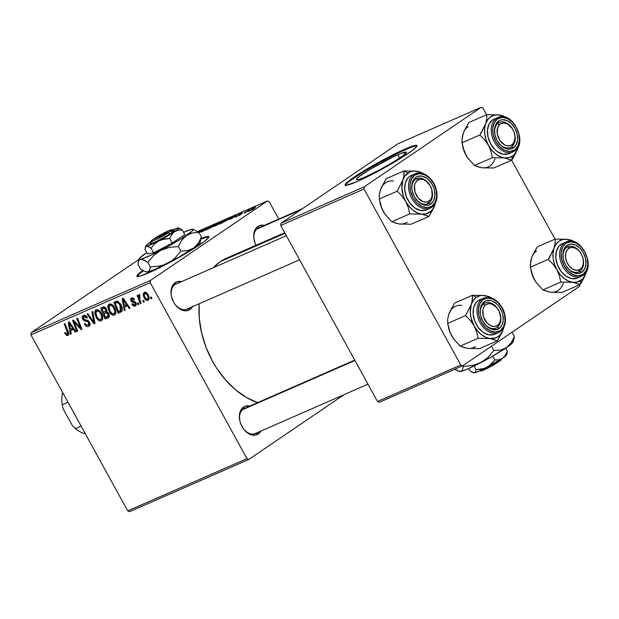 <?xml version="1.0" encoding="UTF-8"?>
<svg xmlns="http://www.w3.org/2000/svg" width="619" height="619" viewBox="0 0 619 619"><rect width="100%" height="100%" fill="white"/><g stroke="black" fill="none" stroke-linecap="round" stroke-linejoin="round"><path stroke-width="0.93" d="M397.909 154.68A28.482 2.631 151.2 0 1 406.343 152.197A28.482 2.631 151.2 0 1 392.245 162.712A28.482 2.631 151.2 0 1 364.862 177.142L358.943 179.433L356.443 179.657L356.621 178.976L359.778 176.152L370.386 169.196L393.932 156.499L401.244 153.295L406.319 152.166L402.992 155.671L392.376 162.627L378.062 170.689L364.862 177.142A28.482 2.631 151.2 0 1 356.428 179.634A28.482 2.631 151.2 0 1 370.526 169.119A28.482 2.631 151.2 0 1 397.909 154.68L399.719 157.977L397.909 154.68M417.028 145.929A41.024 3.791 -28.8 0 0 405.182 149.728L404.857 149.133A41.024 3.791 151.2 0 1 417.005 145.55A41.024 3.791 151.2 0 1 396.702 160.7A41.024 3.791 151.2 0 1 357.256 181.499L346.261 185.336L345.131 185.12L345.379 184.137L349.928 180.067L365.218 170.047L385.846 158.433L399.131 151.756L409.67 147.136L413.376 145.844L416.982 145.511L416.734 146.494L412.184 150.564L396.895 160.584L376.267 172.198L357.256 181.499A41.024 3.791 151.2 0 1 345.108 185.081A41.024 3.791 151.2 0 1 365.411 169.931A41.024 3.791 151.2 0 1 404.857 149.133L405.182 149.728A41.024 3.791 -28.8 0 0 367.214 169.645A41.024 3.791 -28.8 0 0 345.417 185.298M142.099 271.826L143.461 270.82A41.024 3.791 -28.8 0 0 137.256 276.453M199.898 244.644A41.024 3.791 151.2 0 1 161.033 266.998A41.024 3.791 151.2 0 1 136.946 276.236A41.024 3.791 151.2 0 1 142.827 270.449L137.217 275.293L136.969 276.275L140.575 275.942L154.82 270.031L175.162 259.547L188.741 251.74L204.03 241.72L208.572 237.65L208.82 236.667L205.222 237L201.345 238.361A41.024 3.791 151.2 0 1 208.851 236.706A41.024 3.791 151.2 0 1 199.898 244.644M192.788 306.188L189.932 309.531L188.122 308.602L189.932 309.531A15.382 10.701 -113.6 0 1 174.62 303.813A15.382 10.701 -113.6 0 1 171.517 296.718A15.382 10.701 -113.6 0 1 175.177 282.69L174.868 284.67A13.672 9.509 66.4 0 0 171.571 296.934A13.672 9.509 -113.6 0 1 174.868 284.67A13.672 9.509 -113.6 0 1 175.943 284.075L286.365 235.723M174.496 303.627A13.672 9.509 66.4 0 0 187.99 308.533A13.672 9.509 -113.6 0 1 186.915 309.129A13.672 9.509 -113.6 0 1 174.496 303.62M255.987 245.279A15.382 10.701 -113.6 0 1 254.223 240.489A15.382 10.701 -113.6 0 1 257.883 226.461L257.581 228.45A13.672 9.509 66.4 0 0 254.277 240.706A13.672 9.509 -113.6 0 1 257.581 228.45A13.672 9.509 -113.6 0 1 258.657 227.854L302.482 208.657M261.172 430.584L258.316 433.927L256.506 432.998L258.316 433.927A15.382 10.701 -113.6 0 1 243.012 428.209A15.382 10.701 -113.6 0 1 239.901 421.106A15.382 10.701 -113.6 0 1 243.561 407.078L243.252 409.066A13.672 9.509 66.4 0 0 239.955 421.33A13.672 9.509 -113.6 0 1 243.252 409.066A13.672 9.509 -113.6 0 1 244.327 408.47L354.749 360.111M242.888 428.015A13.672 9.509 66.4 0 0 256.374 432.929A13.672 9.509 -113.6 0 1 255.299 433.524A13.672 9.509 -113.6 0 1 242.88 428.015M254.13 433.911L256.374 432.929L254.13 433.911M284.709 232.705L226.562 258.169A78.628 54.681 66.4 0 0 220.379 261.582L285.026 233.278L220.379 261.582A78.628 54.681 66.4 0 0 213.307 267.718L220.379 261.582L225.037 258.874M246.973 458.648L127.707 510.876L30.95 334.871L150.216 282.643L246.973 458.648L248.784 459.46L344.241 394.574L248.784 459.46L129.518 511.689L248.784 459.46L246.973 458.648L150.216 282.643L150.394 280.477L267.416 200.927L197.585 231.506L267.416 200.927L150.394 280.477L150.216 282.643L30.95 334.871L127.707 510.876L129.518 511.689L127.707 510.876L246.973 458.648M138.78 304.308L138.145 302.737L137.31 303.101L137.96 304.672L138.78 304.308L138.145 302.737L137.31 303.101L137.96 304.672L138.78 304.308M144.304 301.894L143.67 300.316L142.834 300.687L143.484 302.25L144.304 301.894L143.67 300.316L142.834 300.687L143.484 302.25L144.304 301.894M114.453 315.133C116.357 313.4 116.387 310.877 114.546 307.566C113.153 304.896 111.389 303.743 109.277 304.107L107.799 306.707L111.435 304.238L107.799 306.707L109.261 311.798L110.004 311.295L109.261 311.798C110.669 314.375 112.395 315.489 114.453 315.133L115.614 313.879L115.908 312.448L114.825 308.092L112.201 304.695L110.685 303.983L109.106 304.192L108.193 305.097L107.799 307.016L109.261 311.798L111.954 314.808L113.439 315.311L114.778 314.955M125.139 310.281L124.535 307.016L127.336 305.786L129.162 308.525L129.982 308.161L123.166 298.196L122.167 298.629L124.249 310.676L125.139 310.281L124.535 307.016L127.336 305.786L129.162 308.525L129.982 308.161L123.166 298.196L122.167 298.629L124.249 310.676L125.139 310.281M108.279 317.663C109.563 316.804 109.725 315.396 108.758 313.423L106.615 311.752L106.306 308.726L103.922 306.838L100.719 308.022L105.122 319.048L109.091 316.348L105.122 319.048L108.503 317.547L109.37 315.961L108.565 313.098L106.615 311.752L106.878 310.336L105.841 308.014L103.76 306.838L100.719 308.022L105.122 319.048L108.58 317.501M95.032 323.466L92.734 311.519L91.852 311.906L93.817 322.151L87.867 313.647L87.039 314.011L93.987 323.923L95.032 323.466L92.734 311.519L91.852 311.906L93.817 322.151L87.867 313.647L87.039 314.011L93.987 323.923L95.032 323.466M67.943 335.498L68.407 335.181L67.943 335.498C68.988 334.724 69.096 333.471 68.26 331.73L65.026 323.652L64.198 324.016L67.316 331.823L68.09 331.297L67.316 331.823L67.324 334.252L65.784 333.362L65.359 332.426L64.616 332.921L66.79 335.583L68.314 335.266L68.825 333.974L65.026 323.652L64.198 324.016L67.788 333.401L66.922 334.322L65.359 332.426L64.616 332.921L65.065 333.904L65.8 333.401L65.065 333.904L68.191 335.359M77.723 331.049L73.955 321.725L81.089 329.571L81.948 329.2L77.545 318.174L76.71 318.537L80.485 327.877L73.359 320L72.5 320.379L76.895 331.413L77.723 331.049L73.955 321.725L81.089 329.571L81.948 329.2L77.545 318.174L76.71 318.537L80.485 327.877L73.359 320L72.5 320.379L76.895 331.413L77.723 331.049M71.231 333.889L70.628 330.623L73.429 329.393L75.255 332.124L76.083 331.769L69.258 321.803L68.26 322.236L70.342 334.283L71.231 333.889L70.628 330.623L73.429 329.393L75.255 332.124L76.083 331.769L69.258 321.803L68.26 322.236L70.342 334.283L71.231 333.889M88.718 326.399C90.165 325.656 90.428 324.271 89.5 322.251L83.511 318.746L84.052 316.665L85.623 315.597L84.052 316.665L86.606 317.911L87.349 317.408L86.737 318.151L87.372 317.454C86.219 315.597 84.896 314.924 83.41 315.435C82.079 316.092 81.847 317.338 82.729 319.172L83.472 318.669L82.729 319.172L84.911 321.044L86.412 320.031L84.911 321.044L86.312 321.369L87.743 320.394L86.312 321.369L88.022 321.888L88.865 321.315L88.022 321.888L88.734 322.708L89.476 322.205L88.734 322.708L88.099 325.161L86.134 324.898L85.082 323.451L84.331 323.938C85.538 326.19 87 327.01 88.718 326.399L90.01 324.813L89.36 322.012L87.898 320.472L84.091 319.419L83.263 318.065L83.604 316.959L84.695 316.533L86.737 318.151L87.496 317.686L85.523 315.543L83.201 315.535L82.18 317.408L83.155 319.814L84.594 320.928L88.022 321.888L89.012 323.513L88.819 324.565L87.65 325.3L86.258 324.99L85.082 323.451L84.331 323.938L86.32 326.275L87.581 326.646L89.113 326.19M101.354 320.866C103.265 319.133 103.296 316.611 101.454 313.299C100.054 310.63 98.297 309.477 96.177 309.84L94.707 312.44L98.344 309.972L94.707 312.44L96.169 317.532L96.912 317.029L96.169 317.532C97.57 320.108 99.303 321.222 101.354 320.866L102.522 319.613L102.816 318.181L101.733 313.825L99.11 310.428L97.593 309.717L96.015 309.926L95.102 310.831L94.707 312.75L96.169 317.532L98.862 320.541L100.348 321.044L101.686 320.688M135.282 306.01L135.948 305.562L135.282 306.01L136.01 302.962L134.834 301.763L131.638 300.323L131.924 298.9L133.232 298.01L131.924 298.9L133.828 299.921L134.571 299.426L131.437 297.932L130.911 300.849L131.646 300.347L130.911 300.849L133.518 302.443L134.648 301.677L133.518 302.443L134.702 302.823L135.507 302.273L134.702 302.823L135.236 303.411L135.971 302.908L135.236 303.411L134.803 305.043L132.582 303.658L131.839 304.153L133.959 306.142L135.46 305.925L136.319 304.873L135.499 302.265L131.638 300.323L131.483 299.449L132.149 298.822L133.828 299.921L134.571 299.426L132.652 297.793L130.857 298.358L130.694 300.401L131.793 301.879L134.857 302.939L135.383 304.44L134.478 305.136L132.582 303.658L131.917 304.293C132.876 305.918 133.998 306.49 135.282 306.01L135.654 305.809M120.55 312.293L121.889 311.179L122.283 309.136L120.496 303.875L117.432 301.174L113.811 302.289L118.221 313.315L121.68 311.489C122.647 309.477 122.376 307.148 120.86 304.502L116.852 301.128L113.811 302.289L118.221 313.315L121.68 311.489M148.065 300.416C149.496 299.062 149.488 297.128 148.034 294.605C147.059 292.748 145.844 291.967 144.382 292.269C142.896 293.638 142.919 295.627 144.451 298.242L145.194 297.739L144.451 298.242C145.434 300.029 146.641 300.749 148.065 300.416L149.148 298.35L148.251 295.008L146.409 292.625L144.227 292.346L143.268 294.095L144.235 297.824L146.084 300.13L148.312 300.277M138.981 294.629L138.594 296.919L139.105 296.571L138.594 296.919L137.936 295.255L137.108 295.619L140.32 303.635L141.147 303.271L139.082 297.275L139.298 296.06L140.018 295.99L139.693 294.659L138.641 295.023L138.594 296.919L137.936 295.255L137.108 295.619L140.32 303.635L141.147 303.271L139.894 300.053L139.693 294.659L138.888 294.69M151.872 298.575L151.237 297.004L150.402 297.368L151.051 298.938L151.872 298.575L151.237 297.004L150.402 297.368L151.051 298.938L151.872 298.575M139.027 259.353L31.12 332.713L150.394 280.477L31.12 332.713L30.95 334.871L31.12 332.713L139.027 259.353M222.639 221.741L214.081 226.322L220.526 222.066L223.939 220.488L222.639 221.741C224.457 220.519 224.581 220.217 223.01 220.828L215.474 225.13C213.756 226.299 213.656 226.577 215.18 225.981L222.639 221.741M228.883 219.497L236.737 214.839L230.879 219.087L231.684 218.275L228.883 219.497L231.684 218.275L230.879 219.087L236.737 214.839L228.883 219.497M206.305 228.171L199.024 232.535L206.305 228.171M198.544 232.171L201.438 230.299L198.544 232.171M198.923 232.45L205.423 228.558L198.923 232.45M209.547 227.475L200.989 232.055L207.435 227.8L210.847 226.221L209.547 227.475C211.365 226.252 211.489 225.95 209.918 226.562L202.382 230.864C200.657 232.032 200.564 232.311 202.08 231.715L209.547 227.475M253.945 208.742L251.941 209.864L253.945 208.742M213.594 226.128L206.019 229.974L214.29 224.674L217.501 223.444L213.594 226.128L217.277 223.389L214.29 224.674L206.019 229.974L214.012 225.61M236.009 216.859L235.058 217.199L235.444 216.774L238.439 215.482L238.795 215.18L238.098 215.188L239.491 214.244L242.331 213.122L236.009 216.859L242.044 213.323C242.95 212.688 242.841 212.611 241.72 213.098L238.563 214.824L238.532 215.42L235.762 216.557C234.725 217.277 234.802 217.377 236.009 216.859C234.802 217.377 234.725 217.277 235.762 216.557M222.871 222.554L219.111 224.24L227.382 218.94L230.314 218.035L222.871 222.554L229.247 218.809C230.639 217.888 230.972 217.517 230.26 217.702L227.382 218.94L219.111 224.24L222.871 222.554M254.463 208.03L247.933 211.489L253.179 208.146L255.322 207.179L254.463 208.03C255.717 207.179 255.786 206.978 254.664 207.427L248.853 210.754C247.67 211.559 247.646 211.729 248.792 211.265L254.463 208.03C255.717 207.179 255.786 206.978 254.664 207.427L254.664 207.427M246.377 212.062L244.373 213.176L246.377 212.062M244.474 212.642L249.635 209.671L244.474 212.642M240.853 214.483L238.849 215.598L240.853 214.483M269.226 201.748L278.743 219.056L269.226 201.748L267.416 200.927L269.226 201.748M460.76 365.024L377.497 401.491L280.74 225.486L364.003 189.027L460.76 365.024L462.571 365.844L579.593 286.288L579.724 284.725L579.593 286.288L462.571 365.844L379.308 402.304L462.571 365.844L460.76 365.024L364.003 189.027L364.173 186.861L481.203 107.311L397.94 143.77L280.91 223.32L364.173 186.861L364.003 189.027L280.74 225.486L377.497 401.491L379.308 402.304L377.497 401.491L460.76 365.024M483.013 108.124L486.642 114.739L483.013 108.124L481.203 107.311L364.173 186.861L280.91 223.32L280.74 225.486L280.91 223.32L397.94 143.77L481.203 107.311L483.013 108.124M511.642 160.197L555.034 239.127L511.642 160.197M199.163 303.767A78.628 54.681 66.4 0 0 257.597 402.659M260.916 431.064A15.382 10.701 -113.6 0 1 258.316 433.927L254.339 435.227L249.844 434.283L247.615 433.006L243.623 429.075L240.745 423.837L239.87 420.974L239.406 415.303L240.706 410.42L241.959 408.525L245.441 406.157L249.944 406.01A15.382 10.701 -113.6 0 0 243.561 407.078L243.252 409.066M256.336 245.952L255.067 243.221L253.744 237.472L254.169 232.094L255.028 229.804L256.281 227.9L259.771 225.533L264.267 225.393A15.382 10.701 -113.6 0 0 257.883 226.461L257.581 228.45M192.532 306.668A15.382 10.701 -113.6 0 1 189.932 309.531L185.955 310.839L181.46 309.895L179.231 308.61L175.239 304.68L173.63 302.18L171.486 296.578L171.03 293.7L171.455 288.322L173.575 284.129L177.057 281.761L181.56 281.622A15.382 10.701 -113.6 0 0 175.177 282.69L174.868 284.67A13.672 9.509 66.4 0 1 176.036 284.036M258.316 402.907L246.764 397.692L235.646 389.885L225.393 379.787L216.395 367.779L212.479 361.21L206.003 347.228L201.523 332.589L199.217 317.864L199.171 303.612M216.797 223.985L217.277 223.389M215.551 224.318L211.574 226.585L214.151 224.929L216.016 224.488L211.659 226.74L215.946 224.364M212.34 226.438L207.814 228.991L210.607 227.204L212.866 226.6L207.899 229.146L212.797 226.477M200.982 232.048L202.08 231.715M210.174 227.034L209.918 226.562L210.174 227.034M211.04 226.237L209.918 226.562M203.164 230.523L209.083 227.127C210.174 226.701 210.081 226.925 208.804 227.784L202.955 231.142C201.864 231.568 201.933 231.359 203.164 230.523L202.181 231.305L202.955 231.142C201.864 231.568 201.933 231.359 203.164 230.523L209.083 227.127C210.174 226.701 210.081 226.925 208.804 227.784L209.841 226.972L209.083 227.127M238.563 214.824L238.888 215.35M242.044 213.323C242.95 212.688 242.841 212.611 241.72 213.098M230.144 218.755L235.367 215.629L232.465 217.934L230.144 218.755L235.367 215.629L230.144 218.755M230.694 217.633L230.26 217.702M229.347 218.298L220.906 223.258L227.243 219.196L229.487 218.275L228.543 219.273L220.991 223.413L229.657 218.522M214.081 226.314L215.18 225.981M223.273 221.3L223.01 220.828L223.273 221.3M224.132 220.503L223.01 220.828M216.255 224.79L222.175 221.393C223.266 220.968 223.173 221.192 221.896 222.051L216.046 225.409C214.955 225.834 215.033 225.626 216.255 224.79L215.265 225.61L216.046 225.409C214.955 225.834 215.033 225.626 216.255 224.79L222.175 221.393C223.266 220.968 223.173 221.192 221.896 222.051L222.933 221.238L222.175 221.393M248.853 210.754L249.07 211.141L248.853 210.754C247.67 211.559 247.646 211.729 248.792 211.265M249.751 210.336L253.991 207.876L253.72 208.518L248.977 210.955L253.991 207.876M77.661 330.894L76.895 331.413L77.661 330.894M81.221 327.374L80.485 327.877L81.221 327.374M80.06 324.472L79.278 325.006L80.06 324.472M81.886 329.029L81.089 329.571L81.886 329.029M76.895 323.783L76.152 324.286L76.895 323.783M74.574 321.3L73.955 321.725L74.574 321.3M71.193 333.703L70.342 334.283L71.193 333.703M75.99 331.629L75.255 332.124L75.99 331.629M74.133 328.921L73.429 329.393L74.133 328.921M73.816 328.457L70.628 330.623L73.816 328.457M70.411 329.2L69.274 323.211L69.924 322.77L69.274 323.211L70.914 325.726L71.618 325.246L70.914 325.726L72.64 328.225L73.336 327.753L70.411 329.2L69.274 323.211L72.64 328.225L70.411 329.2M90.049 323.876L88.099 325.161M83.41 315.435L83.016 315.651M85.592 315.582L84.052 316.665M94.986 323.242L93.987 323.923L94.986 323.242M94.668 321.571L93.817 322.151L94.668 321.571M94.196 319.141L93.322 319.737L94.196 319.141M97.021 317.23L95.798 312.966L96.827 311.071L98.398 310.003L96.827 311.071C98.328 310.839 99.582 311.659 100.572 313.547L101.307 313.044L100.572 313.547C102.058 316.123 102.112 318.151 100.742 319.621C99.257 319.861 98.019 319.064 97.021 317.23L95.829 312.657L96.386 311.365L97.833 311.001L99.396 311.93L100.99 314.382L101.748 317.81L101.16 319.334L102.816 318.212L99.752 319.698L97.021 317.23M98.375 309.987L96.827 311.071M102.816 318.243L100.742 319.621M109.091 316.348L108.797 315.613L109.091 316.348M103.435 312.386L102.058 308.951L104.804 307.086L102.058 308.951L105.068 307.248L103.466 308.332L105.509 309.129L106.244 308.626L105.509 309.129L105.857 310.784L106.839 310.119L103.435 312.386L102.058 308.951L104.371 308.123L105.71 309.546L105.687 311.148L103.435 312.386M106.886 310.436L104.766 311.806M105.439 317.4L103.946 313.671L107.195 311.883L105.687 312.912L107.923 313.756L108.658 313.253L107.923 313.756L107.752 316.317L109.346 315.226L105.439 317.4L103.946 313.671L106.685 312.703L108.124 314.173L107.93 316.139L105.439 317.4M136.366 304.006L134.803 305.043M133.217 298.002L131.924 298.9M125.1 310.096L124.249 310.676L125.1 310.096M129.889 308.022L129.162 308.525L129.889 308.022M128.04 305.314L127.336 305.786L128.04 305.314M127.723 304.85L124.535 307.016L127.723 304.85M124.318 305.6L123.181 299.604L123.831 299.163L123.181 299.604L124.821 302.118L125.525 301.639L124.821 302.118L126.547 304.618L127.243 304.146L124.318 305.6L123.181 299.604L126.547 304.618L124.318 305.6M122.121 310.661L118.221 313.315L122.121 310.661M122.152 310.545L121.842 309.763L122.152 310.545M118.531 311.667L115.149 303.217L117.92 301.337L115.149 303.217L118.167 301.453L116.341 302.691L118.546 301.685L117.471 302.42L120.009 304.796L120.744 304.293L120.009 304.796L120.287 310.815L118.531 311.667L115.149 303.217L118.005 302.559L120.543 305.887L121.053 309.933L118.531 311.667M109.277 304.107L108.89 304.316M110.112 311.496L108.89 307.233L109.919 305.337L111.49 304.269L109.919 305.337C111.42 305.105 112.673 305.925 113.672 307.805L114.407 307.31L113.672 307.805C115.149 310.39 115.204 312.417 113.842 313.887C112.356 314.127 111.111 313.33 110.112 311.496L108.921 306.923L109.478 305.631L110.925 305.268L112.488 306.196L114.089 308.649L114.84 312.077L114.252 313.601L115.908 312.479L112.844 313.965L110.112 311.496M115.908 312.51L113.842 313.887M145.202 297.762C144.072 295.882 143.964 294.373 144.869 293.228L146.069 292.416L144.869 293.228L147.214 294.961L147.956 294.458L147.214 294.961C148.289 296.803 148.398 298.304 147.546 299.464L145.202 297.762L144.428 295.882L144.49 293.545L145.867 293.367L147.515 295.565L148.103 298.644L146.904 299.488L145.202 297.762M146.053 292.408L144.869 293.228M149.148 298.389L147.546 299.464M147.779 299.302L149.148 298.373L147.779 299.302M144.242 301.739L143.484 302.25L144.242 301.739M139.925 295.619L139.476 295.928M138.718 304.153L137.96 304.672L138.718 304.153M151.81 298.42L151.051 298.938L151.81 298.42M202.955 231.142L208.804 227.784M216.046 225.409L221.896 222.051M249.426 210.831L253.643 208.386M107.752 316.317L109.346 315.233M111.466 304.254L109.919 305.337M208.866 237.085A41.024 3.791 -28.8 0 0 201.19 239.143L201.84 238.888M208.015 237.046L205.547 237.595M139.167 274.186L137.55 275.888M409.995 147.74L399.456 152.351L379.122 162.836L365.543 170.643L350.253 180.671M347.329 183.031L345.704 184.733M416.177 145.891L413.709 146.44M584.785 276.144L585.853 273.405A22.563 15.692 -113.6 0 1 580.761 280.492L580.135 284.539L581.875 281.722L584.785 276.144L586.572 270.851L584.947 275.587L582.378 279.161L577.001 282.125L572.768 282.303L580.135 284.539L584.785 276.144M566.756 247.391A13.672 9.509 66.4 0 0 563.452 259.655A13.672 9.509 -113.6 0 1 566.756 247.391A13.672 9.509 -113.6 0 1 567.824 246.803A13.672 9.509 -113.6 0 1 580.483 252.668A13.672 9.509 66.4 0 0 566.756 247.391L567.058 245.41L566.756 247.391M566.385 266.348A13.672 9.509 66.4 0 0 579.871 271.261L581.821 272.259A15.382 10.701 -113.6 0 1 566.509 266.534A15.382 10.701 -113.6 0 1 563.398 259.438A15.382 10.701 -113.6 0 1 567.058 245.41L571.035 244.11L575.531 245.054L579.864 248.087L583.361 252.769L585.512 258.363L585.969 264.034L584.669 268.917L581.821 272.259L577.844 273.559L573.349 272.615L569.016 269.575L565.511 264.901L563.367 259.299L562.911 253.635L564.203 248.753L567.058 245.41A15.382 10.701 -113.6 0 1 583.361 252.769A15.382 10.701 -113.6 0 1 581.821 272.259L579.871 271.261A13.672 9.509 -113.6 0 1 578.796 271.849A13.672 9.509 -113.6 0 1 566.377 266.348A13.672 9.509 66.4 0 0 578.889 271.811A13.672 9.509 66.4 0 0 583.121 258.788L583.021 258.363A11.962 8.318 -113.6 0 1 579.322 269.76L578.889 271.811A13.672 9.509 -113.6 0 1 578.796 271.849A13.672 9.509 -113.6 0 1 566.377 266.348M566.223 241.905L562.392 243.584A18.802 13.076 66.4 0 0 560.915 244.397L564.745 242.725A1.029 0.727 55.8 0 1 565.913 243.321A17.781 12.365 -113.6 0 1 584.754 251.825A17.781 12.365 -113.6 0 1 582.966 274.349A1.029 0.727 55.8 0 1 582.874 275.486A1.029 0.727 -124.2 0 0 582.966 274.349L586.263 270.48L587.764 264.847L587.23 258.293L584.754 251.825L580.707 246.424L575.701 242.911L570.509 241.82L565.913 243.321L562.609 247.182L561.116 252.823L561.65 259.376L564.126 265.845L568.172 271.246L573.179 274.759L578.37 275.85L582.966 274.349A17.781 12.365 -113.6 0 1 564.126 265.845A17.781 12.365 -113.6 0 1 565.913 243.321A1.029 0.727 -124.2 0 0 564.745 242.725A18.802 13.076 -113.6 0 1 566.223 241.905C580.707 234.454 596.855 267.253 582.866 275.486A1.029 0.727 -124.2 0 1 582.781 275.54M552.427 292.253L562.23 292.385L580.135 284.539L562.23 292.385L550.26 292.16L542.894 289.916L560.799 282.071L572.768 282.303L568.335 281.018L564.01 278.357L560.094 274.496L556.845 269.706L559.421 275.834L560.799 282.071L542.894 289.916L536.139 282.442L532.882 276.515L530.39 267.184L548.302 259.346L552.991 264.143L556.845 269.706L554.492 264.305L553.193 258.665L553.03 253.179L554.02 248.204L548.302 259.346L530.39 267.184L530.785 260.645L532.564 255.368L537.238 246.919L555.142 239.081L555.142 243.252L554.02 248.204L556.094 244.095L559.112 241.116L562.872 239.491L567.112 239.305L555.142 239.081L537.238 246.919L532.425 255.879M573.287 241.495A22.563 15.692 -113.6 0 0 567.112 239.305L555.142 239.081L555.142 243.252L554.02 248.204A22.563 15.692 -113.6 0 1 567.112 239.305L571.461 240.226L575.105 242.122L571.461 240.226L567.112 239.305L573.736 241.766M535.868 282.047L534.344 279.556A22.563 15.692 66.4 0 0 535.806 281.954A22.563 15.692 66.4 0 0 535.822 281.985L542.894 289.916L548.055 291.696M536.139 282.442L532.882 276.515L531.249 271.548A22.563 15.692 66.4 0 0 534.344 279.556L531.203 271.346M530.878 260.46L531.52 258.061A22.563 15.692 66.4 0 1 536.611 250.974M586.495 271.006L585.853 273.405A22.563 15.692 -113.6 0 0 586.402 271.447M562.447 243.561L558.965 246.161L556.38 251.283L555.854 257.852L557.479 264.878L561 271.277L565.874 276.089L571.376 278.565L576.653 278.341M560.915 244.397A18.802 13.076 66.4 0 0 558.47 267.145A18.802 13.076 66.4 0 0 577.481 278.032L581.303 276.353A18.802 13.076 -113.6 0 1 562.3 265.474A18.802 13.076 -113.6 0 1 564.745 242.725L560.915 244.397M564.745 242.725A18.802 13.076 66.4 0 0 562.044 264.955A18.802 13.076 66.4 0 0 580.552 276.647M583.075 258.572A13.672 9.509 -113.6 0 1 579.871 271.261A13.672 9.509 66.4 0 0 583.075 258.572A13.672 9.509 -113.6 0 1 578.889 271.811L579.322 269.76L576.049 270.248L572.536 269.002L569.31 266.209L566.865 262.286L565.573 257.844L565.634 253.55L567.035 250.061L569.557 247.91A11.962 8.318 -113.6 0 1 580.607 252.846A11.962 8.318 -113.6 0 1 583.021 258.363M550.043 256.521L548.302 259.346L552.991 264.143L556.845 269.706A22.563 15.692 -113.6 0 1 554.02 248.204L550.043 256.521M572.768 282.303A22.563 15.692 -113.6 0 1 556.845 269.706L559.421 275.834L560.799 282.071L572.768 282.303L580.135 284.539L580.761 280.492A22.563 15.692 -113.6 0 1 572.768 282.303M531.141 271.107L530.282 265.18L531.52 258.061M550.26 292.16A22.563 15.692 66.4 0 0 563.352 283.262M580.607 252.846L580.359 252.482A13.672 9.509 66.4 0 0 567.731 246.842L569.557 247.91L572.823 247.422L576.343 248.668L579.562 251.461L582.007 255.376L583.299 259.825L583.245 264.112L581.845 267.601L579.322 269.76A11.962 8.318 -113.6 0 1 566.865 262.286A11.962 8.318 -113.6 0 1 569.557 247.91L567.731 246.842A13.672 9.509 -113.6 0 1 567.824 246.803A13.672 9.509 -113.6 0 1 580.483 252.668M563.452 259.655A13.672 9.509 -113.6 0 1 567.731 246.842A13.672 9.509 66.4 0 0 563.452 259.655M512.223 128.45L511.975 128.087A13.672 9.509 66.4 0 0 497.475 123.723L499.533 124.628A11.962 8.318 -113.6 0 1 512.223 128.45A11.962 8.318 -113.6 0 1 514.637 133.975A11.962 8.318 -113.6 0 1 512.571 144.25L512.377 146.146A13.672 9.509 66.4 0 0 514.737 134.4L514.637 133.975M256.692 229.162L300.61 209.934L256.692 229.162M514.683 134.184A13.672 9.509 -113.6 0 1 511.487 146.865A13.672 9.509 -113.6 0 1 510.412 147.461A13.672 9.509 -113.6 0 1 497.993 141.952A13.672 9.509 66.4 0 0 512.377 146.146A13.672 9.509 -113.6 0 1 510.412 147.461A13.672 9.509 -113.6 0 1 497.993 141.952A13.672 9.509 66.4 0 0 511.487 146.865A13.672 9.509 66.4 0 0 514.683 134.184A13.672 9.509 -113.6 0 1 512.377 146.146L512.571 144.25A11.962 8.318 -113.6 0 1 499.835 140.358A11.962 8.318 -113.6 0 1 499.533 124.628L497.653 127.638L497.258 133.913L499.835 140.358L504.508 144.815L506.265 145.566L509.692 145.767L511.232 145.217L513.662 142.912L515.054 137.194L514.288 132.729L512.269 128.528L507.603 124.071L504.09 122.995L500.872 123.661L499.533 124.628L497.475 123.723A13.672 9.509 -113.6 0 1 499.44 122.407A13.672 9.509 -113.6 0 1 512.099 128.272A13.672 9.509 66.4 0 0 498.365 123.003A13.672 9.509 66.4 0 0 495.068 135.267A13.672 9.509 -113.6 0 1 497.475 123.723A13.672 9.509 66.4 0 0 495.068 135.267A13.672 9.509 -113.6 0 1 498.365 123.003A13.672 9.509 -113.6 0 1 499.44 122.407A13.672 9.509 -113.6 0 1 512.099 128.272M516.401 151.748L517.469 149.009A22.563 15.692 -113.6 0 1 512.377 156.096L511.751 160.151L513.491 157.334L516.401 151.748L518.188 146.463L516.556 151.191L513.987 154.765L512.377 156.096L508.617 157.729L504.377 157.907L511.751 160.151L516.401 151.748M498.674 121.015L498.365 123.003L498.674 121.015L500.554 120.094L502.651 119.715L507.147 120.659L511.472 123.699L514.977 128.373L517.12 133.975L517.585 139.646L516.285 144.521L513.43 147.864A15.382 10.701 -113.6 0 1 498.125 142.146A15.382 10.701 -113.6 0 1 495.014 135.043A15.382 10.701 -113.6 0 1 498.674 121.015A15.382 10.701 -113.6 0 1 514.977 128.373A15.382 10.701 -113.6 0 1 513.43 147.864L509.452 149.164L504.957 148.227L500.632 145.186L497.127 140.505L494.983 134.911L494.527 129.239L495.819 124.365L498.674 121.015M511.487 146.865L513.43 147.864L511.487 146.865M496.361 118.33A1.029 0.727 55.8 0 1 497.521 118.933A17.781 12.365 -113.6 0 1 516.37 127.429A17.781 12.365 -113.6 0 1 514.582 149.953A1.029 0.727 55.8 0 1 514.49 151.09A1.029 0.727 -124.2 0 0 514.582 149.953L517.879 146.092L519.372 140.451L518.846 133.897L516.37 127.429L512.315 122.028L507.317 118.515L502.117 117.424L497.521 118.933L494.225 122.794L492.732 128.427L493.258 134.981L495.742 141.449L499.788 146.858L504.787 150.371L509.986 151.454L514.582 149.953A17.781 12.365 -113.6 0 1 495.742 141.449A17.781 12.365 -113.6 0 1 497.521 118.933A1.029 0.727 -124.2 0 0 496.361 118.33A18.802 13.076 -113.6 0 1 497.838 117.509C512.323 110.058 528.471 142.865 514.482 151.098L512.919 151.957A18.802 13.076 -113.6 0 1 493.908 141.078A18.802 13.076 -113.6 0 1 496.361 118.33L492.531 120.009L496.361 118.33A18.802 13.076 66.4 0 0 493.66 140.559A18.802 13.076 66.4 0 0 512.168 152.251M497.838 117.509L494.008 119.188A18.802 13.076 66.4 0 0 492.531 120.009L489.041 124.094L487.463 130.052L488.02 136.985L490.643 143.825L494.921 149.543L497.49 151.694L502.992 154.177L508.269 153.953M484.035 167.857L493.838 167.989L511.751 160.151L493.838 167.989L481.876 167.764L474.502 165.521L492.415 157.683L504.377 157.907L499.951 156.622L495.626 153.961L491.71 150.1L488.461 145.31L491.037 151.446L492.415 157.683L474.502 165.521L467.755 158.046L464.498 152.119L462.006 142.796L479.918 134.95L484.607 139.747L488.461 145.31L486.108 139.909L484.809 134.277L484.646 128.783L485.636 123.815L479.918 134.95L462.006 142.796L462.401 136.257L464.18 130.973L468.846 122.531L486.758 114.685L486.758 118.863L485.636 123.815L487.71 119.699L490.728 116.728L494.488 115.095L498.721 114.917L486.758 114.685L468.846 122.531L464.041 131.483M504.895 117.099A22.563 15.692 -113.6 0 0 498.721 114.917L486.758 114.685L486.758 118.863L485.636 123.815A22.563 15.692 -113.6 0 1 498.721 114.917L503.077 115.838L506.721 117.726L503.077 115.838L498.721 114.917L505.352 117.37M467.484 157.659L465.96 155.168A22.563 15.692 66.4 0 0 467.422 157.559L474.502 165.521L479.663 167.3M467.755 158.046L464.498 152.119L462.857 147.152A22.563 15.692 66.4 0 0 465.96 155.168L462.811 146.951A22.563 15.692 66.4 0 0 462.811 146.951M462.494 136.064L463.128 133.665A22.563 15.692 66.4 0 1 468.227 126.578M518.103 146.61L517.469 149.009A22.563 15.692 -113.6 0 0 518.01 147.051M494.063 119.165L492.531 120.009A18.802 13.076 66.4 0 0 490.086 142.757A18.802 13.076 66.4 0 0 509.097 153.636L512.919 151.957M481.659 132.126L479.918 134.95L484.607 139.747L488.461 145.31A22.563 15.692 -113.6 0 1 485.636 123.815L481.659 132.126M504.377 157.907A22.563 15.692 -113.6 0 1 488.461 145.31L491.037 151.446L492.415 157.683L504.377 157.907L511.751 160.151L512.377 156.096A22.563 15.692 -113.6 0 1 504.377 157.907M462.757 146.711L461.898 140.784L463.128 133.665M481.876 167.764A22.563 15.692 66.4 0 0 494.968 158.866M498.055 326.762L498.249 324.874A11.962 8.318 -113.6 0 1 485.513 320.975A11.962 8.318 -113.6 0 1 485.211 305.244L483.153 304.339A13.672 9.509 66.4 0 0 480.746 315.883A13.672 9.509 -113.6 0 1 483.153 304.339A13.672 9.509 -113.6 0 1 485.118 303.024A13.672 9.509 -113.6 0 1 497.777 308.896A13.672 9.509 66.4 0 0 484.043 303.62L484.344 301.639A15.382 10.701 -113.6 0 1 500.655 308.989A15.382 10.701 -113.6 0 1 499.107 328.48L497.165 327.482A13.672 9.509 66.4 0 0 500.361 314.8A13.672 9.509 -113.6 0 1 498.055 326.762A13.672 9.509 -113.6 0 1 496.09 328.078A13.672 9.509 -113.6 0 1 483.671 322.569A13.672 9.509 66.4 0 0 498.055 326.762A13.672 9.509 66.4 0 0 500.415 315.017L500.314 314.591A11.962 8.318 -113.6 0 1 498.249 324.874L500.129 321.857L500.732 317.81L499.1 311.171L496.554 307.341L491.517 303.937L488.082 303.728L485.211 305.244L484.12 306.591L482.851 310.189L483.493 316.773L486.905 322.778L490.178 325.432L493.691 326.507L495.37 326.391L498.249 324.874L498.055 326.762M354.95 360.482L242.362 409.786L354.95 360.482M497.893 309.067L497.653 308.703A13.672 9.509 66.4 0 0 483.153 304.339L485.211 305.244A11.962 8.318 -113.6 0 1 497.893 309.067A11.962 8.318 -113.6 0 1 500.314 314.591M469.713 348.474L479.516 348.613L497.428 340.767L479.516 348.613L467.554 348.381A22.563 15.692 66.4 0 0 475.547 346.57M472.042 301.84L471.307 304.432A22.563 15.692 -113.6 0 1 476.406 297.344L472.436 295.309L472.429 299.48L471.307 304.432L465.589 315.566L447.684 323.412L447.684 319.234L448.806 314.29L454.524 303.148L472.436 295.309L472.042 301.84M500.361 314.8A13.672 9.509 -113.6 0 1 497.165 327.482L499.107 328.48A15.382 10.701 -113.6 0 1 483.795 322.762A15.382 10.701 -113.6 0 1 480.692 315.667A15.382 10.701 -113.6 0 1 484.344 301.639L486.232 300.71L490.55 300.524L492.817 301.275L497.15 304.316L499.046 306.49L501.924 311.728L502.798 314.591L503.255 320.263L501.963 325.137L500.709 327.041L497.227 329.409L492.902 329.594L490.635 328.844L486.302 325.803L482.805 321.129L480.654 315.528L480.205 312.649L480.63 307.272L481.497 304.981L484.344 301.639L484.043 303.62A13.672 9.509 66.4 0 0 480.739 315.883A13.672 9.509 -113.6 0 1 484.043 303.62A13.672 9.509 -113.6 0 1 485.118 303.024A13.672 9.509 -113.6 0 1 497.777 308.896M500.075 331.761A1.029 0.727 -124.2 0 0 500.253 330.569A17.781 12.365 -113.6 0 1 481.412 322.073A17.781 12.365 -113.6 0 1 483.199 299.55A1.029 0.727 -124.2 0 0 482.031 298.946A18.802 13.076 66.4 0 0 479.338 321.176A18.802 13.076 66.4 0 0 497.846 332.867M479.733 299.782L478.208 300.625A18.802 13.076 66.4 0 0 475.756 323.373A18.802 13.076 66.4 0 0 494.767 334.252L498.597 332.581A18.802 13.076 -113.6 0 1 479.586 321.702A18.802 13.076 -113.6 0 1 482.031 298.946L478.208 300.625L476.251 302.389L473.667 307.511L473.148 314.081L474.765 321.106L478.286 327.505L483.168 332.31L488.662 334.794L493.947 334.57M465.341 347.917L460.18 346.145L453.425 338.67L450.168 332.736L447.684 323.412L465.589 315.566L470.285 320.363L474.139 325.927L470.989 317.717L470.254 312.108L471.307 304.432L473.388 300.316L476.406 297.344L480.158 295.712L482.24 295.441L488.747 296.455L492.399 298.343L488.747 296.455L484.398 295.534L472.436 295.309L454.524 303.148L449.719 312.1M497.428 340.767L502.079 332.364L503.866 327.08L502.233 331.815L499.665 335.39L496.245 337.711L490.055 338.531L497.428 340.767L503.146 329.633A22.563 15.692 -113.6 0 1 490.055 338.531L485.621 337.239L481.303 334.577L477.388 330.716L474.139 325.927L476.715 332.063L478.092 338.299L490.055 338.531L497.428 340.767M467.554 348.381L460.18 346.145L478.092 338.299L460.18 346.145L453.123 338.222A22.563 15.692 66.4 0 1 453.093 338.183L453.123 338.222M453.162 338.276L450.33 333.138L448.489 327.567M448.171 316.68L448.806 314.29A22.563 15.692 66.4 0 1 461.898 305.391M490.573 297.716A22.563 15.692 -113.6 0 0 484.398 295.534L472.436 295.309L476.406 297.344A22.563 15.692 -113.6 0 1 484.398 295.534L491.022 297.987M503.781 327.234L503.146 329.633A22.563 15.692 -113.6 0 0 503.688 327.668M479.686 299.805A18.802 13.076 66.4 0 0 478.208 300.625L482.031 298.946A18.802 13.076 -113.6 0 1 483.509 298.134L479.686 299.805M482.031 298.946A1.029 0.727 55.8 0 1 483.199 299.55L479.903 303.411L478.402 309.051L478.936 315.597L481.412 322.073L485.458 327.474L490.465 330.987L495.657 332.07L500.253 330.569L503.556 326.708L505.05 321.068L504.524 314.522L502.04 308.045L497.993 302.645L492.987 299.132L487.795 298.048L483.199 299.55A17.781 12.365 -113.6 0 1 502.04 308.045A17.781 12.365 -113.6 0 1 500.253 330.569A1.029 0.727 55.8 0 1 500.16 331.714C504.957 327.915 506.474 322.035 504.717 314.073C503.255 308.595 500.516 304.184 496.492 300.826C493.877 298.907 490.364 296.06 483.509 298.134M497.165 327.482A13.672 9.509 -113.6 0 1 496.09 328.078A13.672 9.509 -113.6 0 1 483.671 322.569A13.672 9.509 66.4 0 0 497.165 327.482M474.139 325.927A22.563 15.692 -113.6 0 1 471.307 304.432L465.589 315.566L470.285 320.363L474.139 325.927L476.715 332.063L478.092 338.299L490.055 338.531A22.563 15.692 -113.6 0 1 474.139 325.927M448.435 327.327L448.535 327.768A22.563 15.692 66.4 0 0 451.638 335.784L449.061 329.648L447.684 323.412L447.684 319.234L448.806 314.29M453.425 338.67L451.638 335.784A22.563 15.692 66.4 0 0 453.093 338.183M427.799 203.643L428.224 201.593A11.962 8.318 -113.6 0 1 415.775 194.118A11.962 8.318 -113.6 0 1 418.459 179.742L416.641 178.674A13.672 9.509 66.4 0 0 412.355 191.488A13.672 9.509 -113.6 0 1 416.641 178.674A13.672 9.509 -113.6 0 1 416.734 178.636A13.672 9.509 -113.6 0 1 429.393 184.501A13.672 9.509 66.4 0 0 415.659 179.224L415.96 177.243A15.382 10.701 -113.6 0 1 432.271 184.601A15.382 10.701 -113.6 0 1 430.723 204.092L428.774 203.094A13.672 9.509 66.4 0 0 431.977 190.404A13.672 9.509 -113.6 0 1 427.799 203.643A13.672 9.509 -113.6 0 1 427.706 203.682A13.672 9.509 -113.6 0 1 415.287 198.173A13.672 9.509 66.4 0 0 427.799 203.643A13.672 9.509 66.4 0 0 432.031 190.621L431.93 190.195A11.962 8.318 -113.6 0 1 428.224 201.593L426.653 202.057L423.195 201.67L418.22 198.041L414.962 191.921L414.537 185.383L415.078 183.503L417.074 180.624L420.03 179.278L423.489 179.665L425.245 180.5L429.818 185.143L431.722 189.406L432.147 195.944L430.747 199.434L428.224 201.593L427.799 203.643M186.822 309.167L299.596 259.787L186.915 309.129M429.509 184.679L429.269 184.315A13.672 9.509 66.4 0 0 416.641 178.674L418.459 179.742A11.962 8.318 -113.6 0 1 429.509 184.679A11.962 8.318 -113.6 0 1 431.93 190.195M401.329 224.086L411.132 224.217L429.037 216.371L411.132 224.217L399.162 223.985A22.563 15.692 66.4 0 0 407.163 222.175M403.65 177.452L402.923 180.036A22.563 15.692 -113.6 0 1 408.022 172.949L404.045 170.914L404.045 175.084L402.923 180.036L397.205 191.178L379.3 199.016L379.3 194.846L380.422 189.894L386.14 178.752L404.045 170.914L403.65 177.452M431.977 190.404A13.672 9.509 -113.6 0 1 428.774 203.094L430.723 204.092A15.382 10.701 -113.6 0 1 415.411 198.366A15.382 10.701 -113.6 0 1 412.3 191.271A15.382 10.701 -113.6 0 1 415.96 177.243L417.848 176.314L422.166 176.136L426.661 178.164L428.766 179.92L432.271 184.601L433.532 187.333L434.414 190.195L434.871 195.867L433.579 200.749L430.723 204.092L428.835 205.013L424.518 205.198L420.022 203.171L417.918 201.407L414.413 196.734L412.269 191.132L411.821 188.253L412.246 182.876L413.105 180.586L415.96 177.243L415.659 179.224A13.672 9.509 66.4 0 0 412.355 191.488A13.672 9.509 -113.6 0 1 415.659 179.224A13.672 9.509 -113.6 0 1 416.734 178.636A13.672 9.509 -113.6 0 1 429.393 184.501M431.683 207.365A1.029 0.727 -124.2 0 0 431.869 206.181A17.781 12.365 -113.6 0 1 413.028 197.678A17.781 12.365 -113.6 0 1 414.815 175.154A1.029 0.727 -124.2 0 0 413.647 174.558A18.802 13.076 66.4 0 0 410.946 196.788A18.802 13.076 66.4 0 0 429.454 208.479M411.349 175.394L409.824 176.229A18.802 13.076 66.4 0 0 407.372 198.978A18.802 13.076 66.4 0 0 426.383 209.864L430.213 208.185A18.802 13.076 -113.6 0 1 411.202 197.306A18.802 13.076 -113.6 0 1 413.647 174.558L409.824 176.229L407.867 177.993L405.283 183.116L404.756 189.685L406.381 196.71L409.902 203.109L414.784 207.922L420.278 210.398L425.562 210.174M396.957 223.529L391.796 221.749L385.041 214.275L381.784 208.348L379.3 199.016L397.205 191.178L401.901 195.975L405.755 201.539L403.395 196.138L401.87 187.712L402.923 180.036L405.004 175.928L409.817 171.958L413.856 171.045L420.363 172.059L424.015 173.954L420.363 172.059L416.014 171.138L404.045 170.914L386.14 178.752L381.327 187.712M429.037 216.371L433.687 207.976L435.482 202.684L433.849 207.419L431.281 210.994L425.911 213.957L421.671 214.135L429.037 216.371L434.755 205.237A22.563 15.692 -113.6 0 1 421.671 214.135L417.237 212.851L412.919 210.189L408.997 206.328L405.755 201.539L408.331 207.667L409.701 213.903L421.671 214.135L429.037 216.371M399.162 223.985L391.796 221.749L409.701 213.903L391.796 221.749L384.732 213.826A22.563 15.692 66.4 0 1 384.709 213.787L384.732 213.826M384.77 213.88L381.946 208.742L380.105 203.171M379.787 192.292L380.422 189.894A22.563 15.692 66.4 0 1 393.514 180.996M422.189 173.328A22.563 15.692 -113.6 0 0 416.014 171.138L404.045 170.914L408.022 172.949A22.563 15.692 -113.6 0 1 416.014 171.138L422.638 173.591M435.397 202.839L434.755 205.237A22.563 15.692 -113.6 0 0 435.304 203.28M411.302 175.417A18.802 13.076 66.4 0 0 409.824 176.229L413.647 174.558A18.802 13.076 -113.6 0 1 415.125 173.738L411.302 175.417M413.647 174.558A1.029 0.727 55.8 0 1 414.815 175.154L411.519 179.015L410.018 184.655L410.552 191.209L413.028 197.678L417.074 203.078L422.081 206.591L427.272 207.682L431.869 206.181L435.165 202.312L436.666 196.68L436.132 190.126L433.656 183.657L429.609 178.257L424.603 174.744L419.411 173.653L414.815 175.154A17.781 12.365 -113.6 0 1 433.656 183.657A17.781 12.365 -113.6 0 1 431.869 206.181A1.029 0.727 55.8 0 1 431.776 207.319M415.287 198.181A13.672 9.509 66.4 0 0 428.774 203.094A13.672 9.509 -113.6 0 1 427.706 203.682A13.672 9.509 -113.6 0 1 415.287 198.173M405.755 201.539A22.563 15.692 -113.6 0 1 402.923 180.036L397.205 191.178L401.901 195.975L405.755 201.539L408.331 207.667L409.701 213.903L421.671 214.135A22.563 15.692 -113.6 0 1 405.755 201.539M380.043 202.939L380.151 203.38A22.563 15.692 66.4 0 0 383.246 211.388L380.67 205.253L379.3 199.016L379.3 194.846L380.422 189.894M385.041 214.275L383.246 211.388A22.563 15.692 66.4 0 0 384.709 213.787M81.104 426.104L75.379 428.611L72.261 425.477L63.13 408.865L62.264 404.749L67.989 402.242L62.264 404.749A29.062 20.21 -113.6 0 1 62.596 392.438A29.062 20.21 66.4 0 0 62.264 404.749L63.13 408.865L72.261 425.477L75.379 428.611A29.062 20.21 66.4 0 0 85.391 433.896A29.062 20.21 -113.6 0 1 75.379 428.611L81.104 426.104M62.945 408.107A27.352 19.019 66.4 0 0 62.952 408.138A27.352 19.019 66.4 0 0 63.13 408.865M174.14 230.43L172.159 232.496L170.202 231.498L154.611 238.33L154.533 238.841L154.611 238.33L170.202 231.498L171.904 229.943L169.645 230.33L154.611 238.33A11.962 1.106 151.2 0 1 165.126 232.396A11.962 1.106 151.2 0 1 171.811 229.757A11.962 1.106 151.2 0 1 170.202 231.498L172.159 232.496A13.672 1.261 -28.8 0 0 174.109 230.415L171.811 229.757M150.703 241.99L146.061 245.48L145.775 246.161L147.423 246.006L163.277 238.493L177.846 229.239L178.705 228.001L177.877 227.947L172.492 229.959A18.802 1.733 151.2 0 1 177.877 227.947A18.802 1.733 151.2 0 1 178.566 227.924A18.802 1.733 151.2 0 1 174.612 231.661A18.802 1.733 151.2 0 1 158.982 240.791A18.802 1.733 151.2 0 1 146.602 246.215L148.552 246.625L151.036 248.18L153.574 252.8L147.5 253.945L144.954 249.318L145.906 246.548L147.492 246.246L151.036 248.18L154.549 244.018L158.982 240.791L164.159 239.011L169.714 238.477L172.252 243.105L153.574 252.8L151.036 248.18L154.549 244.018L158.982 240.791L161.497 239.723L169.714 238.477L171.765 234.57L174.612 231.661L178.249 230.167L182.311 229.92L184.849 234.539L172.252 243.105L169.714 238.477L171.765 234.57L174.612 231.661L178.249 230.167L182.311 229.92L178.775 227.985L182.311 229.92L184.849 234.539L172.252 243.105L153.574 252.8L147.5 253.945L144.954 249.318L145.426 247.221L146.602 246.215A18.802 1.733 151.2 0 1 145.751 245.96A18.802 1.733 151.2 0 1 149.86 242.501L149.86 242.501A18.802 1.733 151.2 0 1 150.727 241.921L148.32 243.809M177.877 227.947L177.189 228.279L177.877 227.947M146.185 271.958L146.51 272.058A30.772 2.84 -28.8 0 0 147.639 272.012A30.772 2.84 -28.8 0 0 167.896 263.145A30.772 2.84 -28.8 0 0 193.476 248.196L187.534 250.641L180.887 251.051L175.146 257.875L171.742 260.746L163.772 264.901L159.408 266.062L150.332 266.928L149.566 270.364L147.639 272.012L144.451 271.331L140.381 268.793L137.898 264.267L138.664 260.831L139.453 259.732L142.037 259.237L147.84 262.41L153.589 255.585L160.839 250.316L169.32 247.391L178.404 246.532L181.762 240.133L186.427 235.375A30.772 2.84 151.2 0 1 160.839 250.316A30.772 2.84 151.2 0 1 140.59 259.183A30.772 2.84 151.2 0 1 139.198 258.765A30.772 2.84 151.2 0 1 145.922 253.109L146.749 252.583L145.922 253.109A30.772 2.84 151.2 0 1 146.742 252.56L139.708 257.991L139.236 258.665L139.685 259.268L141.929 258.843L151.121 255.113L167.873 246.548L181.119 238.818L191.72 231.405L193.113 229.819L193.12 229.386L191.758 229.293L183.611 232.287A30.772 2.84 151.2 0 1 191.758 229.293L191.758 229.301A30.772 2.84 151.2 0 1 192.896 229.247A30.772 2.84 151.2 0 1 186.427 235.375L192.37 232.922L199.016 232.52L201.5 237.038L198.142 243.437L193.476 248.196L187.534 250.641L180.887 251.051L175.146 257.875L171.742 260.746L163.772 264.901L159.408 266.062L150.332 266.928L149.566 270.364L147.639 272.012L144.451 271.331L140.381 268.793L137.898 264.267L138.664 260.831L140.59 259.183L143.778 259.864L147.84 262.41L150.332 266.928L147.84 262.41L153.589 255.585L160.839 250.316L169.32 247.391L178.404 246.532L180.887 251.051L178.404 246.532L181.762 240.133L183.905 237.503L189.29 233.843L192.37 232.922L199.016 232.52L193.236 229.363L199.016 232.52L201.5 237.038L198.142 243.437L193.476 248.196A30.772 2.84 -28.8 0 0 200.2 242.54L200.734 240.489M145.922 253.109L143.391 255.245L145.922 253.109M138.161 262.379L139.198 258.765M146.285 271.919L148.986 271.671L155.377 269.203L178.427 257.419L195.635 246.687L199.689 243.321L200.161 242.64L199.72 242.044M145.751 245.96L145.426 247.221M171.656 231.065L173.676 230.43M150.928 241.24A11.962 1.106 151.2 0 1 152.63 239.677L168.221 232.852L170.179 233.843L168.221 232.852A11.962 1.106 151.2 0 1 156.816 239.228A11.962 1.106 151.2 0 1 150.928 241.24L152.158 241.217L157.667 238.81L168.221 232.852L152.63 239.677L150.928 241.24L150.247 243.538A13.672 1.261 -28.8 0 0 157.071 241.186A13.672 1.261 -28.8 0 0 170.179 233.843L156.05 241.681L151.632 243.522L150.255 243.515M150.572 243.089L152.313 241.665M497.738 362.44L487.176 368.398L480.53 371.005A11.962 1.106 -28.8 0 0 487.223 368.375A11.962 1.106 -28.8 0 0 497.738 362.44L498.047 360.451L497.738 362.44M480.445 370.827L481.265 369.945M505.746 354.555L506.435 354.223L505.746 354.555L506.574 354.873L504.887 356.536L502.489 358.269L498.86 359.763L494.798 360.01L492.67 356.142L494.798 360.01L489.203 365.937L484.337 368.475L476.119 369.713L474.077 365.999L476.119 369.713L475.655 371.81L474.479 372.824L472.529 372.406L470.038 370.851L468.738 368.483L470.038 370.851L473.783 372.847A18.802 1.733 -28.8 0 0 474.479 372.824L473.589 372.785M473.643 372.762L477.682 371.748L484.77 368.467L502.489 358.269L505.336 355.36L507.394 351.445L506.922 353.557L507.394 351.445L505.615 348.211L507.394 351.445L505.336 355.36L502.489 358.269L498.86 359.763L494.798 360.01L491.285 364.181L486.851 367.4L481.667 369.187L476.119 369.713L475.655 371.81L474.479 372.824A18.802 1.733 -28.8 0 0 486.851 367.4A18.802 1.733 -28.8 0 0 502.489 358.269A18.802 1.733 -28.8 0 0 506.597 354.811L507.131 353.008M512.671 341.502L513.112 342.106L512.64 342.779L508.586 346.153L491.378 356.877L468.328 368.661L461.936 371.137L459.228 371.385M513.685 339.955L514.451 336.496L512.083 332.186L514.451 336.496L511.093 342.895L506.427 347.661L500.485 350.106L493.838 350.509L491.471 346.199L493.838 350.509L488.097 357.333L484.692 360.212L480.847 362.602L472.359 365.527L463.283 366.386L462.873 365.643L463.283 366.386L462.517 369.822L460.59 371.47L457.402 370.796L454.764 369.264L459.46 371.516A30.772 2.84 -28.8 0 0 460.59 371.47L459.136 371.415M460.59 371.47A30.772 2.84 -28.8 0 0 480.847 362.602L472.359 365.527L463.283 366.386L462.517 369.822L460.59 371.47M480.847 362.602A30.772 2.84 -28.8 0 0 506.427 347.661L500.485 350.106L493.838 350.509L488.097 357.333L480.847 362.602M506.427 347.661A30.772 2.84 -28.8 0 0 513.151 341.998L514.451 336.496L511.093 342.895L506.427 347.661M499.719 361.094L497.815 361.922L499.719 361.094A11.962 1.106 -28.8 0 0 501.421 359.531L499.719 361.094L499.897 359.964L499.719 361.094M500.191 359.554L501.421 359.531L501.622 358.85M137.279 276.832L136.946 276.236M171.618 297.143L171.517 296.718M254.324 240.915L254.223 240.489M240.002 421.531L239.901 421.106M239.143 214.669L239.36 215.056M120.287 310.815L122.283 309.461M345.433 185.677L345.108 185.081M563.499 259.864L563.398 259.438M581.303 276.353L582.866 275.486M495.115 135.468L495.014 135.043M255.299 433.524L367.98 384.175M498.597 332.581L500.16 331.714M480.793 316.092L480.692 315.667M430.213 208.185L431.768 207.319C436.565 203.527 438.09 197.647 436.333 189.677C434.871 184.207 432.124 179.789 428.1 176.438C425.493 174.512 421.98 171.664 415.125 173.738M412.401 191.697L412.3 191.271M192.896 229.247L193.585 229.448M178.566 227.924L178.992 228.04M480.537 371.005L479.857 370.812"/></g></svg>

